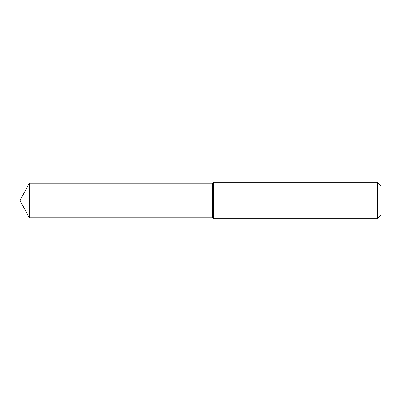 <?xml version="1.0" encoding="UTF-8"?>
<svg xmlns="http://www.w3.org/2000/svg" width="401" height="401" viewBox="0 0 401 401"><rect width="100%" height="100%" fill="white"/><g stroke="black" fill="none" stroke-linecap="round" stroke-linejoin="round"><path stroke-width="0.6" d="M29.208 183.272L29.208 217.728L172.916 217.728L172.916 183.272L29.208 183.272L20.05 200.5L29.208 217.728M172.916 183.332L172.976 217.728L212.535 217.728L213.583 218.776L377.296 218.776L377.296 182.224L213.583 182.224L213.583 218.776M377.296 182.224L380.95 185.879L380.95 215.121L377.296 218.776M172.976 183.272L212.535 183.272L212.535 217.728M212.535 183.272L213.583 182.224"/></g></svg>
